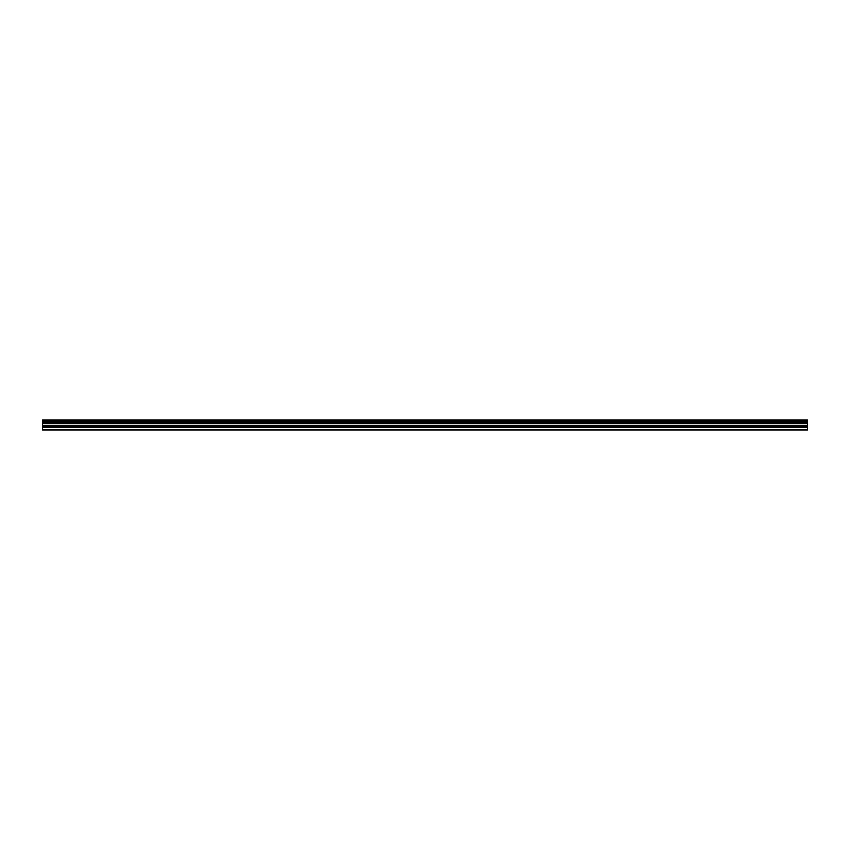 <?xml version="1.0" encoding="UTF-8"?>
<svg xmlns="http://www.w3.org/2000/svg" width="850" height="850" viewBox="0 0 850 850"><rect width="100%" height="100%" fill="white"/><g stroke="black" fill="none" stroke-linecap="round" stroke-linejoin="round"><path stroke-width="1.27" d="M42.5 426.891L42.5 423.3L807.5 423.3L807.5 426.891L42.5 426.891L42.5 430.058L807.5 430.058L807.5 426.891M42.5 420.123L807.5 420.123L42.5 419.942L42.5 423.3M807.5 419.942L42.5 419.942M807.5 420.123L807.5 420.984L42.5 420.984M42.5 421.196L807.5 420.984M807.5 421.196L807.5 421.983L42.5 421.983M42.5 422.206L807.5 421.983M807.5 422.206L807.5 423.162L42.5 423.162M42.5 429.399L807.5 429.399M42.5 423.502L807.5 423.502M42.5 427.104L807.5 427.104M42.5 425.659L807.5 425.659M807.5 425.446L42.5 425.446M42.5 423.725L807.5 423.725"/></g></svg>
